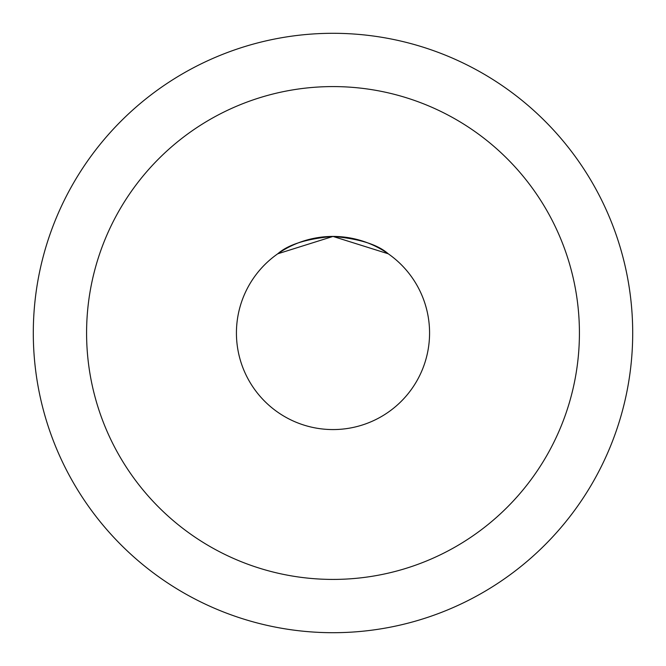 <?xml version="1.0" encoding="UTF-8"?>
<svg xmlns="http://www.w3.org/2000/svg" width="666" height="666" viewBox="0 0 666 666"><rect width="100%" height="100%" fill="white"/><g stroke="black" fill="none" stroke-linecap="round" stroke-linejoin="round"><path stroke-width="1" d="M632.7 333A299.7 299.7 0 0 1 183.15 592.549A299.7 299.7 0 0 1 183.15 73.451A299.7 299.7 0 0 1 632.7 333M333 236.43C359.282 238.736 377.705 244.522 388.253 253.796L333 236.43L277.747 253.796C288.295 244.522 306.718 238.736 333 236.43M429.57 333A96.57 96.57 0 0 1 284.715 416.633A96.57 96.57 0 0 1 284.715 249.367A96.57 96.57 0 0 1 429.57 333M579.42 333A246.42 246.42 0 0 1 209.79 546.403A246.42 246.42 0 0 1 209.79 119.597A246.42 246.42 0 0 1 579.42 333"/></g></svg>
